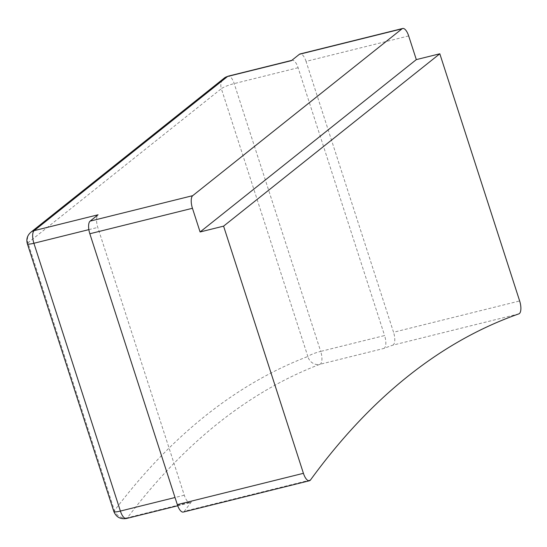 <?xml version="1.0" encoding="UTF-8"?>
<svg xmlns="http://www.w3.org/2000/svg" width="547" height="547" viewBox="0 0 547 547"><rect width="100%" height="100%" fill="white"/><g stroke="black" fill="none" stroke-linecap="round" stroke-linejoin="round"><path stroke-width="0.41" stroke-dasharray="2.73 2.05" d="M518.864 313.869L392.76 345.171A2280.361 886.523 76.1 0 0 383.857 348.439L319.961 364.295A2280.361 886.523 76.1 0 0 218 423.351A2280.361 886.523 76.1 0 0 127.451 517.749A10.509 9.237 37.1 0 1 114.453 510.645C142.726 473.23 173.05 441.62 205.412 415.809C237.781 390.018 271.927 370.244 307.845 356.487A10.509 9.668 -110.9 0 0 319.961 364.295A10.509 4.082 76.1 0 0 320.426 364.022A10.509 4.082 -103.9 0 0 320.699 351.4L384.603 335.543A10.509 4.082 -103.9 0 1 384.329 348.165A10.509 4.082 -103.9 0 1 383.857 348.439M126.378 518.515A10.509 4.082 76.1 0 0 127.034 518.18A10.509 4.082 -103.9 0 0 127.451 517.749L191.354 501.886A2280.361 886.523 76.1 0 0 184.414 511.247L310.518 479.951M408.671 35.931L306.06 61.394L393.546 332.255L519.65 300.959M183.307 512.054A10.509 4.082 76.1 0 0 183.963 511.725A10.509 4.082 76.1 0 0 184.414 511.247M191.354 501.886A10.509 4.082 -103.9 0 1 190.937 502.324A10.509 4.082 -103.9 0 1 190.281 502.652A10.509 4.082 -103.9 0 1 184.284 495.213L97.79 227.408A10.509 4.082 -103.9 0 1 98.063 214.786M392.76 345.171A10.509 4.082 76.1 0 0 393.272 344.883A10.509 4.082 76.1 0 0 393.546 332.255M291.455 60.628A10.509 4.082 -103.9 0 1 292.112 60.3A10.509 4.082 -103.9 0 1 298.101 67.739L384.603 335.543M306.06 61.394A10.509 4.082 76.1 0 0 300.071 53.955M184.284 495.213L175.026 497.51M88.853 229.631L97.79 227.408M113.851 511.541A10.509 1.696 162.1 0 1 114.453 510.645L27.952 242.841L221.344 88.689L307.845 356.487A10.509 1.696 162.1 0 1 320.699 351.4L234.205 83.595A10.509 4.082 76.1 0 0 228.208 76.156M298.101 67.739L234.205 83.595A10.509 1.696 162.1 0 0 221.344 88.689A10.509 9.531 -128.6 0 1 224.195 78.139M27.35 243.743A10.509 1.696 162.1 0 1 27.952 242.841A10.509 9.531 51.4 0 1 30.803 232.29M177.72 505.77L190.281 502.652M292.112 60.3L291.763 60.382"/><path stroke-width="0.82" d="M310.074 480.43A10.509 4.082 -103.9 0 1 309.417 480.758A10.509 4.082 -103.9 0 1 303.421 473.319L223.586 226.143L439.815 53.784L519.65 300.959A10.509 4.082 -103.9 0 1 519.376 313.581A10.509 4.082 -103.9 0 1 518.864 313.869A2280.361 886.523 76.1 0 0 310.518 479.951A10.509 4.082 -103.9 0 1 310.074 480.43M303.421 473.319L177.317 504.614L89.831 233.754L192.448 208.284L200.093 231.969L223.586 226.143M439.815 53.784L416.322 59.616L408.671 35.931A10.509 4.082 -103.9 0 0 402.681 28.485A10.509 4.082 -103.9 0 0 402.024 28.82L192.715 195.662L90.105 221.125A10.509 4.082 76.1 0 0 89.831 233.754M200.093 231.969L416.322 59.616M177.317 504.614A10.509 4.082 76.1 0 0 183.307 512.054L309.417 480.758M175.026 497.51L120.388 511.069L33.893 243.271A10.509 4.082 76.1 0 1 34.16 230.643L227.559 76.484A10.509 9.531 -128.6 0 0 224.195 78.139L30.803 232.29A10.509 9.531 51.4 0 1 34.16 230.643L98.063 214.786L90.105 221.125M192.448 208.284A10.509 4.082 -103.9 0 1 192.715 195.662M402.681 28.485L300.071 53.955A10.509 4.082 76.1 0 0 299.414 54.283L291.455 60.628L227.559 76.484A10.509 4.082 76.1 0 1 228.208 76.156L224.195 78.139M299.414 54.283L402.024 28.82M177.72 505.77L126.378 518.515A10.509 4.082 76.1 0 1 120.388 511.069A10.509 1.696 162.1 0 1 113.851 511.541L27.35 243.743A10.509 1.696 162.1 0 0 33.893 243.271L88.853 229.631M126.378 518.515C120.319 519.411 116.142 517.086 113.851 511.541M291.763 60.382L228.208 76.156M30.803 232.29C27.254 235.504 26.106 239.319 27.35 243.743"/></g></svg>
